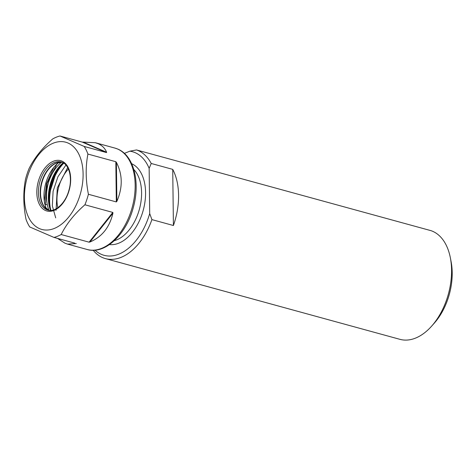 <?xml version="1.0" encoding="UTF-8"?>
<svg xmlns="http://www.w3.org/2000/svg" width="476" height="476" viewBox="0 0 476 476"><rect width="100%" height="100%" fill="white"/><g stroke="black" fill="none" stroke-linecap="round" stroke-linejoin="round"><path stroke-width="0.71" d="M95.016 250.174A53.699 33.017 105.3 0 0 149.702 213.563L151.915 219.614L173.413 225.511A56.525 34.754 -74.7 0 0 178.577 195.231A56.525 34.754 -74.7 0 0 172.728 169.379L151.231 163.482A56.525 34.754 105.3 0 0 136.535 149.946L431.03 230.676A56.525 34.754 105.3 0 1 450.367 257.849L451.117 261.723A50.872 31.279 105.3 0 1 452.2 272.718A50.872 31.279 105.3 0 1 434.273 323.168L431.655 326.12A56.525 34.754 105.3 0 1 399.929 339.334L105.44 258.605A56.525 34.754 105.3 0 1 93.183 250.263M450.367 257.849A56.525 34.754 105.3 0 1 451.569 270.065A56.525 34.754 105.3 0 1 431.655 326.12M151.915 219.614A56.525 34.754 105.3 0 1 105.44 258.605M136.535 149.946L129.847 151.178A53.699 33.017 105.3 0 1 149.149 168.355L151.231 163.482M129.847 151.178L124.367 153.385M149.702 213.563L149.149 168.355M55.698 217.871L52.33 205.822L53.098 191.257L57.905 176.798L65.926 165.041M56.067 210.297L57.298 187.901L67.681 167.552M173.413 225.511L172.728 169.379M67.973 143.008A45.22 27.804 105.3 0 1 79.432 196.915A45.22 27.804 105.3 0 1 39.52 228.635A45.22 27.804 105.3 0 1 28.066 174.734A45.22 27.804 105.3 0 1 67.973 143.008M53.972 237.429L29.744 226.963A52.568 32.32 105.3 0 1 26.031 219.353C23.247 205.305 23.08 191.899 25.537 179.143A52.568 32.32 105.3 0 1 29.03 168.629C34.278 158.05 42.191 148.137 52.771 138.885A52.568 32.32 105.3 0 1 59.976 135.987L84.204 146.447A52.568 32.32 105.3 0 1 87.917 154.063C85.46 166.671 85.62 180.077 88.411 194.273A52.568 32.32 105.3 0 1 84.918 204.781C74.429 213.926 66.515 223.839 61.178 234.531A52.568 32.32 105.3 0 1 53.972 237.429L74.726 243.117M56.9 164.125L47.053 183.278L45.256 204.906A1.696 0.839 -11.1 0 1 47.302 204.638A32.219 19.813 -74.7 0 0 48.992 210.338M45.071 204.96L45.464 206.316M50.563 210.44A32.219 19.813 105.3 0 1 49.022 205.108C47.683 197.736 48.344 189.96 51.003 181.778C53.74 173.686 57.763 167.368 63.07 162.822M61.529 162.209A32.219 19.813 -74.7 0 0 61.35 162.352C55.912 166.838 51.759 173.121 48.891 181.201C46.356 189.353 45.827 197.165 47.302 204.638M46.422 208.857A30.28 18.618 105.3 0 1 59.191 162.268M44.304 201.003L46.588 183.492L53.776 167.433M57.554 238.411L64.992 243.206L67.544 244.111L76.291 243.545M106.618 152.243C104.982 148.298 102.132 145.442 98.068 143.669L95.343 142.717L83.127 142.098L106.618 152.243L106.523 152.57L82.294 142.104L59.976 135.987M84.204 146.447L106.523 152.57M115.829 161.715L116.394 162.352L116.87 201.342L116.317 201.925L115.829 161.715L87.917 154.063M116.87 201.342C122.826 187.556 122.665 174.555 116.394 162.352M88.411 194.273L116.317 201.925M112.83 212.433L112.931 213.183L89.916 242.022L89.089 242.183L112.83 212.433L84.918 204.781M89.916 242.022C101.935 236.941 109.611 227.326 112.931 213.183M61.178 234.531L89.089 242.183M82.294 142.104L83.127 142.098M61.35 162.352A1.696 1.006 -129.6 0 1 60.928 162.167M49.022 205.108A1.696 0.839 -11.1 0 1 49.623 205.596C46.618 191.376 53.229 171.33 63.826 162.721M68.431 169.057A30.547 18.784 -74.7 0 0 56.965 200.11A30.547 18.784 -74.7 0 0 57.828 207.726M133.821 169.504A39.288 24.157 105.3 0 1 141.586 192.655A39.288 24.157 105.3 0 1 114.311 240.695M131.656 163.708A42.114 25.894 105.3 0 1 145.573 192.512A42.114 25.894 105.3 0 1 109.486 244.575M49.956 207.137A36.462 22.42 105.3 0 1 49.427 200.64A36.462 22.42 105.3 0 1 63.611 163.054M50.623 209.452A36.146 22.223 105.3 0 1 49.629 200.557A36.146 22.223 105.3 0 1 63.808 163.179M61.957 161.126A26.085 16.041 105.3 0 1 68.562 192.221A26.085 16.041 105.3 0 1 45.541 210.523A26.085 16.041 105.3 0 1 38.931 179.422A26.085 16.041 105.3 0 1 61.957 161.126M46.755 209.684A24.954 15.345 -74.7 0 0 48.011 210.124C54.847 212.588 65.385 203.579 68.877 190.394C72.691 177.887 69.044 164.75 62.368 162.399L61.208 161.989A24.954 15.345 -74.7 0 0 40.109 180.963A24.954 15.345 -74.7 0 0 46.755 209.684M59.976 162.149A25.109 15.44 -74.7 0 0 56.049 163.203A25.109 15.44 -74.7 0 0 41.936 182.582A25.109 15.44 -74.7 0 0 44.191 206.447L48.915 210.321A24.954 15.345 105.3 0 1 48.54 210.178A24.954 15.345 105.3 0 1 41.68 182.189A24.954 15.345 105.3 0 1 62.07 162.274M87.138 249.483A52.568 32.32 -74.7 0 0 131.584 209.517A52.568 32.32 -74.7 0 0 117.578 149.018A52.568 32.32 -74.7 0 0 114.936 148.09L117.81 149.095C133.97 155.622 140.456 182.534 133.256 207.631C126.301 234.478 104.91 254.874 87.138 249.483L67.544 244.111M62.291 162.358A24.954 15.345 -74.7 0 0 61.208 161.989M44.191 206.447A25.109 15.44 -74.7 0 0 47.035 209.363M49.052 194.827L56.507 171.372M95.343 142.717L114.936 148.09M50.968 210.422L49.623 205.596M62.082 162.28L56.049 163.203"/></g></svg>
